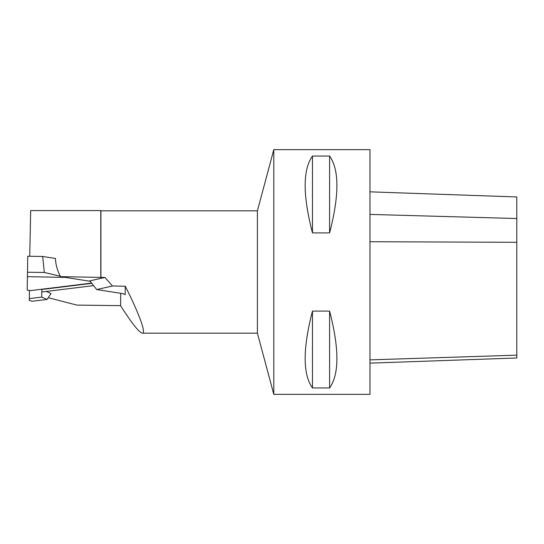 <?xml version="1.0" encoding="UTF-8"?>
<svg xmlns="http://www.w3.org/2000/svg" width="544" height="544" viewBox="0 0 544 544"><rect width="100%" height="100%" fill="white"/><g stroke="black" fill="none" stroke-linecap="round" stroke-linejoin="round"><path stroke-width="0.82" d="M125.168 294.664L125.256 286.219L112.506 285.994L104.944 277.46L100.926 277.392L100.926 210.82L257.407 210.82L257.407 333.18L142.419 333.18C139.108 332.527 131.825 323.347 120.571 305.64M125.249 286.212C138.924 313.106 146.397 333.547 142.419 333.18M48.226 297.711L76.922 305.102L120.571 305.653M112.506 285.994L96.696 289.551L120.782 293.318A9.785 2.366 0.9 0 1 125.12 294.664M91.793 283.342L41.834 289.49L41.704 297.085L29.294 298.615L29.43 290.476M41.704 297.085L47.056 299.431L32.314 301.24L29.294 300.465L29.294 298.615M100.926 277.392L60.527 276.651L90.161 281.289L65.273 277.392L27.418 276.665L27.758 256.244L42.656 256.476L55.481 258.482C55.638 264.472 57.317 270.531 60.527 276.651M47.056 299.431L51.068 293.536L46.294 291.448M120.707 293.304L120.584 305.653M104.944 277.46L89.821 280.854L96.696 289.551M29.736 256.278L30.668 210.576L100.783 210.576L100.783 277.324M273.802 149.648L273.802 394.352L369.974 394.352L369.974 149.648L273.802 149.648L257.407 210.82M329.596 311.1L312.467 311.1C302.743 348.629 302.743 374.238 312.467 387.94L329.596 387.94C339.327 374.238 339.327 348.629 329.596 311.1L329.596 387.94M329.596 156.06L312.467 156.06C302.743 169.762 302.743 195.371 312.467 232.9L329.596 232.9C339.327 195.371 339.327 169.762 329.596 156.06L329.596 232.9M312.467 387.94L312.467 311.1M312.467 232.9L312.467 156.06M91.596 283.098L30.831 290.571A4.604 1.115 0.9 0 1 27.2 290L27.418 276.665M60.302 276.223L44.343 272.462L42.656 256.476M44.343 272.462L27.492 272.238M369.974 363.127L516.8 358L516.8 196.962L369.974 191.835M369.974 359.87L516.8 355.164M369.974 241.72L516.8 242.311M369.974 214.411L516.8 218.532M257.407 333.18L273.802 394.352M93.595 285.627L41.793 291.999"/></g></svg>

